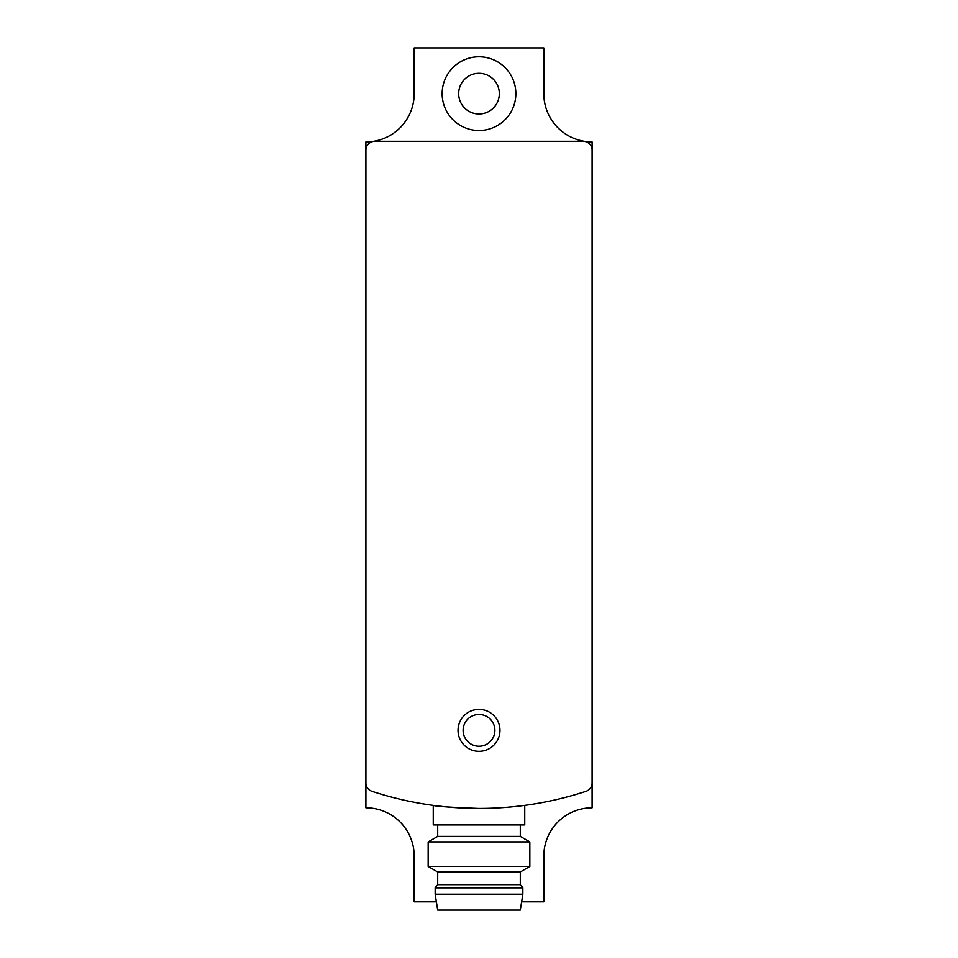 <?xml version="1.0" encoding="UTF-8"?>
<svg xmlns="http://www.w3.org/2000/svg" width="958" height="958" viewBox="0 0 958 958"><rect width="100%" height="100%" fill="white"/><g stroke="black" fill="none" stroke-linecap="round" stroke-linejoin="round"><path stroke-width="1.44" d="M372.027 791.332A343.096 343.096 0 0 0 585.973 791.332A8.897 8.897 0 0 0 592.092 782.89L592.092 150.19A8.897 8.897 0 0 0 583.206 141.305L374.794 141.305A8.897 8.897 0 0 0 365.908 150.19L365.908 782.89A8.897 8.897 0 0 0 372.027 791.332M524.745 805.379L524.745 824.958L433.256 824.958L433.256 805.379C436.01 806.396 451.242 807.426 478.976 808.444M479 751.323A20.968 20.968 0 0 0 497.154 719.865A20.968 20.968 0 0 0 460.846 719.865A20.968 20.968 0 0 0 479 751.323M435.16 894.221L437.698 910.1L520.302 910.1L522.84 894.221L522.84 887.862L435.16 887.862L435.16 894.221L522.84 894.221M435.16 887.862L437.698 884.689L520.302 884.689L522.84 887.862M437.698 884.689L437.698 871.984L520.302 871.984L529.834 866.475L529.834 841.902L428.166 841.902L428.166 866.475L529.834 866.475M437.698 871.984L428.166 866.475M428.166 841.902L437.698 836.394L520.302 836.394L529.834 841.902M437.698 836.394L437.698 824.958M479 746.234A15.879 15.879 0 0 0 492.759 722.416A15.879 15.879 0 0 0 465.241 722.416A15.879 15.879 0 0 0 479 746.234M436.381 901.837L414.191 901.837L414.191 856.093A48.283 48.283 0 0 0 365.908 807.81L365.908 141.94A48.283 48.283 0 0 0 414.191 93.645L414.191 47.9L543.809 47.9L543.809 93.645A48.283 48.283 0 0 0 592.092 141.94L592.092 807.81A48.283 48.283 0 0 0 543.809 856.093L543.809 901.837L521.619 901.837M479 56.797A36.847 36.847 0 0 1 510.913 112.074A36.847 36.847 0 0 1 447.087 112.074A36.847 36.847 0 0 1 479 56.797M479 73.311A20.334 20.334 0 0 1 496.603 103.811A20.334 20.334 0 0 1 461.397 103.811A20.334 20.334 0 0 1 479 73.311M520.302 884.689L520.302 871.984M520.302 836.394L520.302 824.958"/></g></svg>
